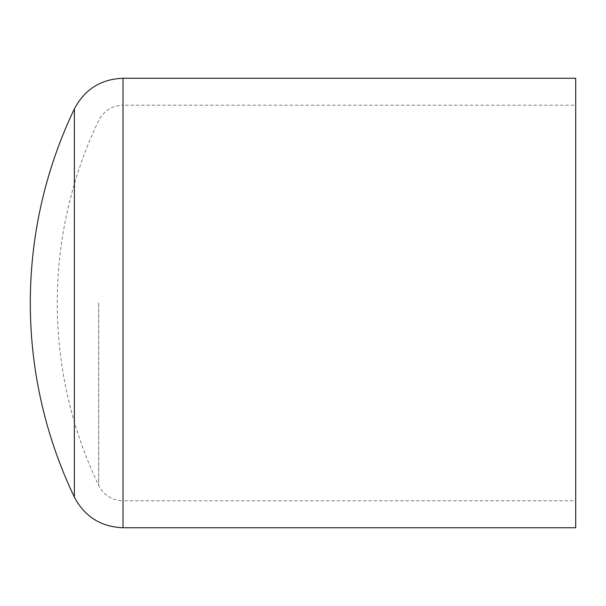 <?xml version="1.0" encoding="UTF-8"?>
<svg xmlns="http://www.w3.org/2000/svg" width="606" height="606" viewBox="0 0 606 606"><rect width="100%" height="100%" fill="white"/><g stroke="black" fill="none" stroke-linecap="round" stroke-linejoin="round"><path stroke-width="0.45" stroke-dasharray="3.03 2.27" d="M74.371 108.898L74.371 497.102M575.7 78.25L575.7 527.75M123.018 78.25L123.018 500.783L575.7 500.783L575.7 105.217L123.018 105.217L123.018 527.75M98.695 303L98.695 485.459L98.695 303M575.7 105.217L575.7 500.783M123.018 303L123.018 105.217C111.974 105.664 103.868 110.769 98.695 120.541A422.533 422.533 0 0 0 98.695 485.459C103.868 495.231 111.974 500.336 123.018 500.783L123.018 303"/><path stroke-width="0.91" d="M74.371 303L74.371 108.898A449.508 449.508 0 0 0 74.371 497.102L74.371 303M74.371 497.102C84.711 516.645 100.929 526.864 123.018 527.75L575.7 527.75L575.7 78.25L123.018 78.25C100.929 79.136 84.711 89.347 74.371 108.898M123.018 527.75L123.018 78.25"/></g></svg>
